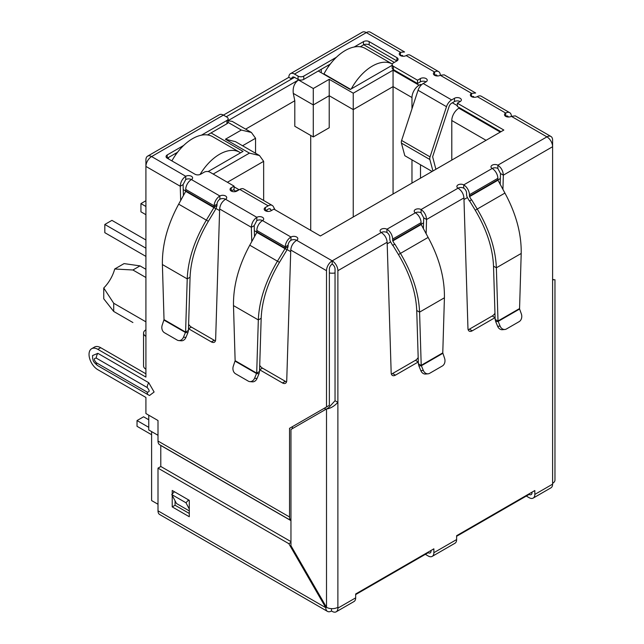 <?xml version="1.0" encoding="UTF-8"?>
<svg xmlns="http://www.w3.org/2000/svg" width="644" height="644" viewBox="0 0 644 644"><rect width="100%" height="100%" fill="white"/><g stroke="black" fill="none" stroke-linecap="round" stroke-linejoin="round"><path stroke-width="0.97" d="M429.862 159.511A4.524 2.616 -60 0 1 429.757 158.617A4.524 2.616 -60 0 1 430.055 156.878L401.615 140.464A4.524 2.616 120 0 0 401.317 142.195A4.524 2.616 120 0 0 401.421 143.089L429.862 159.511L432.937 170.982M401.615 140.464L418.053 90.265L446.493 106.687L430.055 156.878M432.108 171.465L404.802 155.703L401.421 143.089M446.493 106.687A8.042 4.645 -60 0 1 451.645 99.917L454.495 98.274A4.025 2.318 180 0 1 458.874 97.775A4.025 2.318 180 0 1 461.354 99.917A4.025 2.318 180 0 1 460.178 101.559A4.025 2.318 0 0 0 454.495 101.559L451.645 103.201A4.025 2.318 -60 0 0 449.069 106.59L432.631 156.782L435.883 169.283M426.054 81.86A4.025 2.318 0 0 0 420.363 81.86L417.521 83.503L417.521 80.218L420.363 78.576A4.025 2.318 180 0 1 424.742 78.069A4.025 2.318 180 0 1 427.23 80.218A4.025 2.318 180 0 1 426.054 81.86L423.205 83.503A8.042 4.645 120 0 0 418.053 90.265M417.521 83.503L393.347 69.544L393.347 66.26L417.521 80.218M354.16 47.012L363.482 41.627A4.025 2.318 180 0 1 369.173 41.627L396.897 57.638A4.025 2.318 180 0 1 398.081 59.28A4.025 2.318 180 0 1 396.897 60.922L393.347 62.975A4.025 2.318 0 0 0 392.164 64.617L392.164 67.902A4.025 2.318 0 0 0 393.347 69.544M392.164 64.617A4.025 2.318 0 0 0 393.347 66.26M396.897 57.638L396.897 60.922L369.173 44.911A4.025 2.318 0 0 0 363.482 44.911L360.262 46.771M330.3 64.07L303.759 79.397L303.759 76.113L336.401 57.268M298.067 79.397L294.517 77.344A4.025 2.318 60 0 0 292.505 77.143A4.025 2.318 60 0 0 291.668 78.987L288.826 77.344A8.042 4.645 60 0 1 290.492 73.657A8.042 4.645 60 0 1 294.517 74.06L298.067 76.113L298.067 79.397A4.025 2.318 0 0 0 303.759 79.397M298.067 76.113A4.025 2.318 0 0 0 303.759 76.113M201.435 135.184L226.97 120.444A4.025 2.318 0 0 0 228.145 118.802A4.025 2.318 0 0 0 226.97 117.16L223.412 115.107L288.826 77.344M438.604 71.605A8.042 4.645 -60 0 1 440.271 75.292A4.025 2.318 180 0 1 434.579 75.292A4.025 2.318 180 0 1 433.404 73.649A4.025 2.318 180 0 1 434.579 72.007A8.042 4.645 -60 0 1 438.604 71.605L410.164 55.191A8.042 4.645 120 0 0 406.139 55.585A4.025 2.318 180 0 1 400.455 55.585A4.025 2.318 180 0 1 399.28 53.943A4.025 2.318 180 0 1 400.455 52.301L366.323 32.594A8.042 4.645 -120 0 0 362.306 32.2L290.492 73.657M185.73 179.555L183.089 184.603L180.248 186.245C180.513 182.019 182.341 178.702 185.73 176.271A4.025 2.318 180 0 1 190.117 175.772A4.025 2.318 180 0 1 192.596 177.913A4.025 2.318 180 0 1 191.421 179.555A4.025 2.318 0 0 0 185.73 179.555L185.73 176.271L151.606 156.564A8.042 4.645 120 0 0 145.914 166.418L145.914 159.849A8.042 4.645 -120 0 1 147.581 156.17L219.395 114.713A8.042 4.645 -120 0 1 223.412 115.107L151.606 156.564A8.042 4.645 -120 0 0 147.581 156.17M226.97 120.444L226.97 123.728A4.025 2.318 0 0 0 228.145 122.086L228.145 118.802M226.97 123.728L207.537 134.95M177.575 152.25L167.247 158.207A4.025 2.318 180 0 1 166.063 156.564A4.025 2.318 180 0 1 167.247 154.922L183.677 145.439M500.992 131.69L457.337 106.485L457.337 103.201L503.833 130.048L320.398 235.962L273.893 209.115L271.052 210.757A4.025 2.318 180 0 1 265.36 210.757A4.025 2.318 180 0 1 264.185 209.115A4.025 2.318 180 0 1 265.36 207.473L268.21 205.83A8.042 4.645 -60 0 1 272.227 205.428L243.786 189.006A8.042 4.645 120 0 0 239.769 189.408L236.92 191.051A4.025 2.318 180 0 1 231.236 191.051L234.078 189.408L234.078 186.124L209.904 172.165A4.025 2.318 0 0 0 204.22 172.165L200.662 174.218A4.025 2.318 180 0 1 194.971 174.218L167.247 158.207L167.247 154.922M460.178 101.559L457.337 103.201M271.349 210.58L270.786 209.517A4.025 2.318 -60 0 0 270.222 208.914A4.025 2.318 -60 0 0 268.21 209.115L265.36 210.757L265.36 207.473M272.227 205.428A8.042 4.645 -60 0 1 273.362 206.644L274.996 209.751M231.236 187.766L231.236 191.051A4.025 2.318 180 0 1 230.061 189.408A4.025 2.318 180 0 1 231.236 187.766L234.078 186.124M219.862 199.262L219.862 195.977A4.025 2.318 180 0 1 224.241 195.47A4.025 2.318 180 0 1 226.728 197.619A4.025 2.318 180 0 1 225.545 199.262A4.025 2.318 0 0 0 219.862 199.262A4.025 2.318 120 0 0 217.012 204.188L214.17 205.83A8.042 4.645 -60 0 1 219.862 195.977L191.421 179.555A8.042 4.645 120 0 0 185.73 189.408L214.17 205.83L214.13 207.231L206.354 220.135L178.67 204.156L185.722 191.349L185.73 189.408M290.959 240.309L290.959 237.024L262.519 220.602A4.025 2.318 0 0 0 256.835 220.602L256.835 217.318A4.025 2.318 180 0 1 261.214 216.819A4.025 2.318 180 0 1 263.694 218.96A4.025 2.318 180 0 1 262.519 220.602A8.042 4.645 120 0 0 256.835 230.455L285.268 246.877A8.042 4.645 -60 0 1 290.959 237.024A4.025 2.318 180 0 1 295.346 236.525A4.025 2.318 180 0 1 297.826 238.666A4.025 2.318 180 0 1 296.651 240.309A4.025 2.318 0 0 0 290.959 240.309A4.025 2.318 120 0 0 288.118 245.235L285.268 246.877L285.018 248.681L277.451 261.19L249.767 245.203L256.827 232.404L256.835 230.455M418.318 361.944A6.029 3.486 -60 0 1 418.27 361.968L395.432 375.154A6.029 3.486 -60 0 1 392.421 375.452A6.029 3.486 -60 0 1 391.174 372.86L387.149 242.241C386.746 238.103 384.782 234.859 381.256 232.508A4.025 2.318 180 0 1 380.081 230.866A4.025 2.318 180 0 1 382.56 228.725A4.025 2.318 180 0 1 386.947 229.224A8.042 4.645 60 0 1 392.631 239.077L392.768 240.953L394.643 244.205L392.631 245.364L390.755 242.112A4.661 2.689 60 0 1 389.789 238.86L389.789 237.435A4.025 2.318 -120 0 0 386.947 232.508A4.025 2.318 0 0 0 381.256 232.508L332.199 260.836A8.042 4.645 120 0 0 326.508 270.689L326.508 406.976L329.358 405.334L329.358 269.047A4.025 2.318 -60 0 1 332.199 264.121A4.025 2.318 60 0 1 335.041 269.047L335.041 400.729L328.577 407.749L290.959 429.468L290.959 545.726L326.508 607.3A8.042 4.645 0 0 0 337.883 607.3L337.883 608.121A8.042 4.645 60 0 1 336.216 611.8A8.042 4.645 60 0 1 332.199 611.406L331.491 610.995A8.042 4.645 -60 0 1 327.466 611.389A8.042 4.645 -60 0 1 325.8 607.711L288.826 543.673L158.005 468.14L158.005 510.829A8.042 4.645 -60 0 0 159.672 514.516L327.466 611.389M418.367 363.683L418.906 365.953L421.369 365.736L418.367 363.683L416.732 310.488C415.96 292.44 409.858 273.797 398.443 254.549L392.824 245.251L394.836 244.092L400.455 253.39C412.41 273.571 418.785 293.149 419.574 312.131L444.416 297.794C444.73 278.192 439.305 258.067 428.131 237.411L421.208 224.531L421.071 222.655A8.042 4.645 -120 0 0 415.388 212.802A4.025 2.318 180 0 1 414.205 211.168A4.025 2.318 180 0 1 416.692 209.018A4.025 2.318 180 0 1 421.071 209.525C424.46 211.94 426.288 215.265 426.553 219.491L426.135 233.772M495.107 317.613A6.029 3.486 -60 0 1 495.059 317.637L472.221 330.823A6.029 3.486 -60 0 1 469.21 331.121A6.029 3.486 -60 0 1 467.963 328.529L463.938 197.909C463.535 193.772 461.571 190.527 458.045 188.177A4.025 2.318 180 0 1 456.87 186.535A4.025 2.318 180 0 1 459.349 184.385A4.025 2.318 180 0 1 463.736 184.892A8.042 4.645 60 0 1 469.42 194.746L497.86 178.324A8.042 4.645 -120 0 0 492.177 168.47A4.025 2.318 180 0 1 490.994 166.828A4.025 2.318 180 0 1 493.481 164.687A4.025 2.318 180 0 1 497.86 165.186L497.86 168.47L500.501 173.518L503.342 175.16L502.924 189.433M336.216 611.8L353.999 601.536A8.042 4.645 -120 0 0 355.665 597.857L355.665 593.985L433.871 548.825L433.871 552.697A8.042 4.645 60 0 1 432.204 556.384L454.962 543.246A8.042 4.645 -120 0 0 456.62 539.567L456.62 535.695L534.834 490.535L534.834 494.407L552.608 484.151L552.608 279.721C555.724 279.721 555.724 279.721 552.608 279.721C555.724 279.721 555.724 279.721 552.608 279.721L552.608 146.719L503.342 175.16C503.077 170.934 501.249 167.609 497.86 165.186L546.925 136.866L511.368 116.339A4.025 2.318 180 0 1 505.685 116.339A4.025 2.318 180 0 1 504.502 114.696A4.025 2.318 180 0 1 505.685 113.054A8.042 4.645 -60 0 1 509.702 112.66A8.042 4.645 -60 0 1 511.368 116.339L515.289 115.88L550.942 136.464A8.042 4.645 -60 0 1 552.608 140.15L552.608 146.719A8.042 4.645 -120 0 0 546.925 136.866A8.042 4.645 -60 0 1 550.942 136.464M509.702 112.66L481.261 96.238A8.042 4.645 120 0 0 477.244 96.632A4.025 2.318 180 0 1 471.553 96.632A4.025 2.318 180 0 1 470.378 94.99A4.025 2.318 180 0 1 471.553 93.348L471.553 96.632L473.67 96.495M406.139 55.585L434.579 72.007L434.579 75.292A4.025 2.318 -60 0 1 436.592 75.09A4.025 2.318 -60 0 1 437.276 75.968M477.244 96.632L505.685 113.054L505.685 116.339A4.025 2.318 -60 0 1 507.697 116.137A4.025 2.318 -60 0 1 508.382 117.015M497.86 179.748L497.997 180.199L469.556 196.613L469.42 196.17L497.86 179.748L497.86 178.324M497.86 168.47A4.025 2.318 0 0 0 492.177 168.47L463.736 184.892L463.736 188.177A4.025 2.318 60 0 1 466.578 193.103L466.578 194.528A4.661 2.689 60 0 0 467.544 197.78L469.42 201.033L471.625 199.761L477.244 209.059C489.199 229.232 495.574 248.817 496.363 267.799L498.005 320.994L519.563 308.548L521.205 253.462C521.519 233.861 516.094 213.728 504.92 193.071L497.997 180.199M469.42 196.17L469.42 194.746M469.556 196.613L471.432 199.865M471.625 199.761L469.613 200.92L475.232 210.218C486.639 229.433 492.732 248.077 493.521 266.157L496.363 267.799L521.205 253.462M519.563 308.548L519.595 309.023L498.158 321.404L495.156 319.352L493.521 266.157M500.114 326.106L497.651 326.323L495.695 321.622L498.158 321.404L500.114 326.106A6.029 4.758 84.9 0 0 504.856 329.487A6.029 4.758 84.9 0 0 506.45 328.971L519.136 321.654A6.029 4.758 84.9 0 0 521.334 313.853L519.595 309.023M495.695 321.622L495.156 319.352M497.651 326.323A6.029 4.758 84.9 0 0 502.392 329.704L504.856 329.487M463.736 188.177A4.025 2.318 0 0 0 458.045 188.177L421.071 209.525L421.071 212.81L423.712 217.849L426.553 219.491L463.938 197.909M423.39 228.789L423.712 217.849M391.351 374.019A6.029 3.486 120 0 0 392.59 373.512L415.428 360.326A6.029 3.486 120 0 0 418.181 357.573M468.14 329.68A6.029 3.486 120 0 0 469.379 329.181L492.217 315.995A6.029 3.486 120 0 0 494.97 313.242M500.179 184.45L500.501 173.518M444.416 297.794L442.774 352.88L421.216 365.325L419.574 312.131L416.732 310.488M442.774 352.88L444.545 358.193A6.029 4.758 -95.1 0 1 442.348 365.985L429.661 373.311A6.029 4.758 -95.1 0 1 428.067 373.818A6.029 4.758 -95.1 0 1 423.325 370.437L421.369 365.736L442.806 353.355M423.325 370.437L420.862 370.662L418.906 365.953M420.862 370.662A6.029 4.758 84.9 0 0 425.604 374.043L428.067 373.818M288.118 245.235L288.069 246.636L285.228 248.278L256.876 231.904M288.069 246.636L287.023 249.84L256.827 232.404M249.767 245.203C238.61 265.843 233.184 285.968 233.49 305.594L258.325 319.931L256.69 373.126L259.532 371.483L261.174 318.289C261.947 300.241 268.041 281.589 279.464 262.349L287.023 249.84M261.174 318.289L258.325 319.931C259.113 300.973 265.489 281.388 277.451 261.19L279.464 262.349M235.132 360.68L256.69 373.126L254.573 378.237A6.029 4.758 95.1 0 1 249.84 381.618A6.029 4.758 95.1 0 1 248.246 381.111L235.559 373.786A6.029 4.758 95.1 0 1 233.361 365.993L235.132 360.68L233.49 305.594M259.532 371.483L259.001 373.753L256.537 373.536L235.1 361.155M249.84 381.618L252.303 381.844A6.029 4.758 -84.9 0 0 257.037 378.463L259.001 373.753M217.012 204.188L216.972 205.589L214.13 207.231L185.778 190.857M216.972 205.589L215.925 208.785L185.722 191.349M178.67 204.156C167.504 224.796 162.079 244.921 162.393 264.539L187.227 278.884L185.593 332.079L188.434 330.436L190.069 277.242C190.849 259.194 196.943 240.542 208.358 221.303L215.925 208.785M190.069 277.242L187.227 278.884C188.016 259.918 194.391 240.341 206.354 220.135L208.358 221.303M164.027 319.625L185.593 332.079L183.476 337.19A6.029 4.758 95.1 0 1 178.742 340.571A6.029 4.758 95.1 0 1 177.14 340.056L164.453 332.731A6.029 4.758 95.1 0 1 162.264 324.938L164.027 319.625L162.393 264.539M188.434 330.436L187.903 332.707L185.44 332.489L164.003 320.108M178.742 340.571L181.206 340.789A6.029 4.758 -84.9 0 0 185.939 337.408L187.903 332.707M387.149 242.241L337.883 270.689A8.042 4.645 -120 0 0 332.199 260.836L332.199 264.121M421.071 212.81A4.025 2.318 0 0 0 415.388 212.81L386.947 229.224L386.947 232.508M294.517 74.06L366.323 32.594A8.042 4.645 -60 0 1 370.348 32.2L404.577 51.963L400.455 52.301L400.455 55.585L402.564 55.448M531.992 492.177L531.992 492.765A4.025 2.318 60 0 1 531.155 494.608A4.025 2.318 60 0 1 529.143 494.407L456.62 536.283M431.029 550.467L431.029 551.055A4.025 2.318 60 0 1 430.192 552.898A4.025 2.318 60 0 1 428.188 552.697L355.665 594.573M335.041 400.729L337.883 402.371C334.091 406.364 330.3 408.554 326.508 408.94L326.508 607.3L325.8 607.711L158.005 510.829M552.608 483.33A8.042 4.645 0 0 0 554.967 480.046L554.967 279.721M444.191 74.833L440.271 75.292L471.553 93.348L475.683 93.01L444.191 74.833M256.835 220.602L254.195 225.65L251.345 227.292C251.619 223.074 253.446 219.749 256.835 217.318L225.545 199.262C222.027 201.604 220.063 204.848 219.652 208.994L215.635 339.613A6.029 3.486 60 0 1 214.388 342.206A6.029 3.486 60 0 1 211.369 341.908L188.531 328.722A6.029 3.486 60 0 1 188.491 328.698M337.883 270.689L337.883 607.3M332.199 260.836L296.651 240.309C293.125 242.651 291.16 245.895 290.758 250.041L286.733 380.66A6.029 3.486 60 0 1 285.485 383.252A6.029 3.486 60 0 1 282.466 382.955L259.637 369.769A6.029 3.486 60 0 1 259.588 369.745M254.517 236.589L254.195 225.65M251.772 241.572L251.345 227.292L219.652 208.994M259.725 365.373A6.029 3.486 -120 0 0 262.478 368.127L285.316 381.312A6.029 3.486 -120 0 0 286.556 381.82M188.62 324.326A6.029 3.486 -120 0 0 191.373 327.08L214.211 340.265A6.029 3.486 -120 0 0 215.45 340.765M183.419 195.535L183.089 184.603M180.674 200.517L180.248 186.245L145.914 166.418L145.914 336.369A8.042 4.645 180 0 1 143.556 333.085A8.042 4.645 180 0 1 145.914 329.8M143.556 333.085L143.556 365.921A8.042 4.645 0 0 0 145.914 369.205L145.914 377.086L97.848 349.338A12.469 7.197 -120 0 0 91.617 348.726A12.469 7.197 -120 0 0 89.033 354.433A12.469 7.197 -120 0 0 97.848 369.704L145.914 397.453L145.914 413.545L158.005 420.524L158.005 441.043L289.534 516.987L289.534 428.316L292.384 426.674L292.384 428.646M145.914 373.802L100.697 347.696A12.469 7.197 -120 0 0 94.459 347.084L91.617 348.726M189.288 510.901L176.488 503.511L171.779 494.576L174.355 491.702L188.571 499.913L185.995 502.787L189.288 509.026M189.288 501.257L188.571 499.913M171.779 494.576L185.995 502.787M289.534 428.316L326.508 406.976M96.286 362.725A6.231 3.598 120 0 0 97.574 365.575C91.826 360.688 93.589 360.334 92.639 358.475L92.551 355.56L97.848 353.331L148.756 382.721L154.117 392.003L149.537 395.48L148.482 394.965A6.231 3.598 -60 0 1 147.194 392.116L96.286 362.725C93.71 359.706 93.71 358.169 96.286 358.12L147.194 387.519C149.77 390.538 149.77 392.067 147.194 392.116M158.005 441.043A8.042 4.645 -60 0 0 159.672 444.73L290.959 520.529A8.042 4.645 -60 0 1 289.534 516.987M160.799 466.522L160.783 445.479L290.959 520.634M534.834 494.407A8.042 4.645 60 0 1 533.168 498.094A8.042 4.645 60 0 1 529.143 497.691L526.301 496.049M552.608 484.151A8.042 4.645 60 0 1 550.942 487.83L533.168 498.094M432.204 556.384A8.042 4.645 60 0 1 428.188 555.981L425.338 554.339M331.491 608.636L331.491 610.995M172.222 494.085L172.222 490.47L189.288 500.324L189.288 516.738L172.222 506.892L172.222 495.421M292.344 549.767L292.344 548.116M290.959 541.62L160.847 466.498L158.005 468.14M175.063 500.815L175.063 505.25L189.288 513.461M290.959 542.441L288.826 543.673M175.063 505.25L172.222 506.892M145.914 269.289L140.014 265.883L124.075 263.597L114.713 268.999L132.905 269.989L145.914 277.5M145.914 321.839L113.706 303.243L103.748 287.989A26.146 15.094 120 0 0 114.713 268.999M151.606 431.601L151.606 500.565L158.005 504.26M158.005 435.296L148.756 429.959L148.756 415.187M168.527 158.947L168.527 157.474M226.261 116.749L294.517 77.344M321.251 72.748L321.251 69.294M267.952 211.425L266.077 210.347M421.377 84.903L420.508 84.404L420.508 85.845M420.508 164.767L420.508 178.163M457.337 105.664L452.362 102.79M363.779 44.758L394.337 62.404M392.164 65.294L350.256 89.492L318.265 71.017M211.039 132.922L243.038 151.396L208.101 171.57M228.145 120.589L298.494 79.969C294.332 83.036 292.593 87.512 293.294 93.388L313.282 104.932L329.213 95.731L353.242 109.609L353.242 216.996M411.975 108.828L411.975 97.542A10.054 5.804 -60 0 1 419.083 85.225L420.508 84.404M459.607 107.798L458.898 108.208A10.054 5.804 120 0 0 451.79 120.525L451.79 160.098M234.649 191.703L235.64 191.131A10.054 5.804 -60 0 1 238.433 190.181M327.651 65.599L328.706 66.211M174.927 153.779L175.981 154.391M411.975 183.089L411.975 159.841M213.172 174.057L249.437 153.119L225.408 139.249L241.331 130.048L251.385 132.455L255.555 138.259L255.555 153.248M251.385 132.455L232.13 121.338L228.145 120.839M225.408 139.249L235.463 141.648L259.492 155.526L263.654 161.33L263.654 200.477M249.437 153.119L259.492 155.526M298.494 79.969L313.282 88.51L329.213 79.317L353.242 93.187L393.057 70.196L393.057 86.618L411.975 97.542M353.242 93.187L353.242 109.609L393.057 86.618L393.057 194.005M329.213 79.317L329.213 127.754L313.282 136.947L313.282 88.51M245.638 129.138L294.799 100.754L293.294 93.388M310.722 230.375L310.722 135.465M313.282 136.947L294.799 126.272L294.799 100.754M103.748 287.989L103.748 298.792L113.706 311.446L132.905 322.531M140.014 265.883L132.905 269.989M113.706 311.446L113.706 303.243M148.756 419.783L143.572 416.789L137.027 420.564L148.756 427.334M137.027 420.564L137.027 426.312L151.606 434.724M351.318 88.88A40.218 23.224 -60 0 1 372.296 66.099A40.218 23.224 -60 0 1 392.293 64.038L365.389 48.501A40.218 23.224 120 0 0 345.281 50.498A40.218 23.224 120 0 0 323.948 73.931L323.948 74.302M350.586 89.307L323.948 73.931M200.043 174.508A40.218 23.224 -60 0 1 219.572 154.27A40.218 23.224 -60 0 1 239.689 152.274A40.218 23.224 -60 0 1 240.558 152.829M239.689 152.274L212.665 136.681A40.218 23.224 120 0 0 192.556 138.669A40.218 23.224 120 0 0 171.884 160.887M145.914 206.483L140.939 203.609L140.939 211.82L145.914 214.694M145.914 248.19L104.819 224.466L111.927 220.361L145.914 239.979M104.819 224.466L104.819 232.677L145.914 256.401M140.939 203.609L145.914 200.735M423.205 83.503L451.645 99.917M420.363 81.86L420.363 78.576M369.173 44.911L369.173 41.627M363.482 44.911L363.482 41.627M454.495 98.274L454.495 101.559M270.786 209.517L269.409 208.728M268.21 205.83L239.769 189.408M504.92 193.071L475.232 210.218M415.428 360.326L418.27 361.968M392.59 373.512L395.432 375.154M469.379 329.181L472.221 330.823M492.217 315.995L495.059 317.637M392.631 239.077L421.071 222.655M421.071 224.08L392.631 240.502M421.208 224.531L392.768 240.953M398.443 254.549L428.131 237.411M254.573 378.237L257.037 378.463M183.476 337.19L185.939 337.408M290.758 250.041L326.508 270.689M259.637 369.769L262.478 368.127M214.211 340.265L211.369 341.908M191.373 327.08L188.531 328.722M145.914 336.369L145.914 369.205M97.848 349.338L100.697 347.696M285.316 381.312L282.466 382.955M148.756 382.721A6.231 3.598 120 0 0 147.194 387.519M97.848 353.331A6.231 3.598 120 0 0 96.286 358.12M148.756 395.102A6.231 3.598 -60 0 1 148.482 394.965L97.574 365.575M337.883 608.121L355.665 597.857M433.871 552.697L456.62 539.567M500.348 178.533L497.893 179.95M467.415 197.547L463.986 199.519M423.567 222.864L421.104 224.281M390.626 241.878L387.197 243.859M335.041 272.967A10.054 5.804 180 0 1 329.358 272.967M325.091 407.797L325.091 409.761M290.702 251.659L287.16 249.606M256.884 232.13L254.34 230.665M219.604 210.604L216.062 208.559M185.786 191.083L183.242 189.61M241.331 130.048L228.105 122.416M393.057 70.196L419.083 85.225M458.898 108.208L500.283 132.101M235.64 191.131L233.369 189.819M242.571 145.753L255.555 138.259M227.396 182.268L263.654 161.33M451.79 120.525L486.059 140.312M552.608 279.424L554.162 279.721L553.397 279.818M239.157 189.763L234.078 186.824"/></g></svg>

